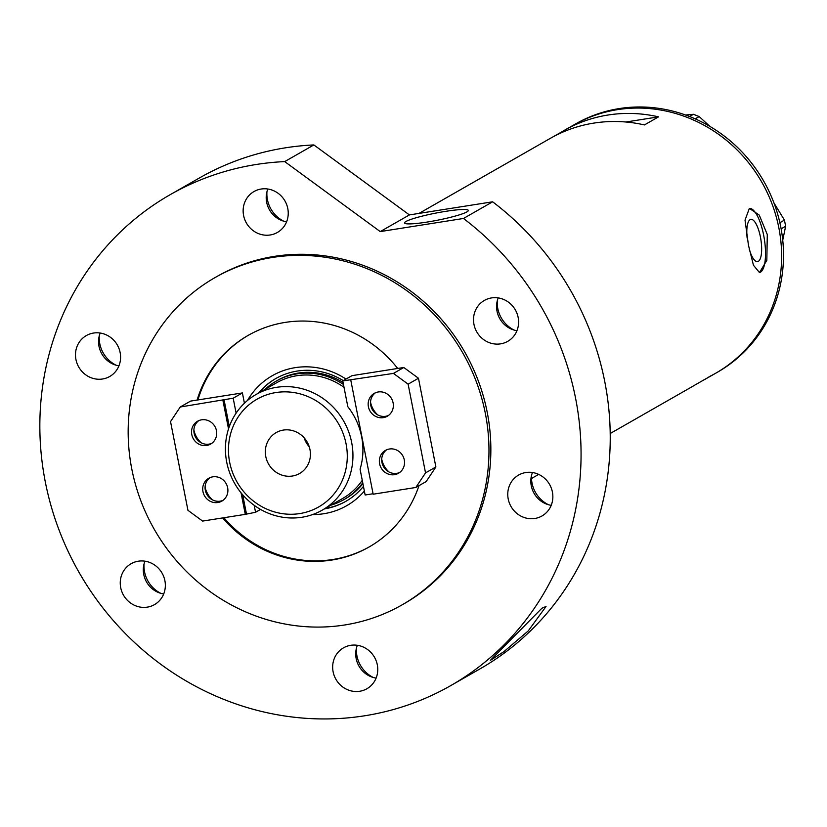 <?xml version="1.0" encoding="UTF-8"?>
<svg xmlns="http://www.w3.org/2000/svg" width="827" height="827" viewBox="0 0 827 827"><rect width="100%" height="100%" fill="white"/><g stroke="black" fill="none" stroke-linecap="round" stroke-linejoin="round"><path stroke-width="1.24" d="M749.252 249.113A21.378 6.709 81 0 0 757.553 261.621A21.378 6.709 81 0 0 760.416 236.956A21.378 6.709 81 0 0 750.895 219.382A21.378 6.709 81 0 0 747.132 238.011M767.291 234.548L759.248 215.092L749.365 208.363L745.034 220.116L748.476 245.299L753.449 265.24L759.486 272.569L766.825 260.35L767.291 234.548M759.382 272.579A32.501 10.203 81 0 0 763.641 235.126A32.501 10.203 81 0 0 749.262 208.383M703.053 380.379A142.988 134.801 -119.8 0 0 706.31 378.58A142.988 134.801 -119.8 0 0 709.514 376.688L695.404 384.751A142.988 134.801 60.2 0 1 692.199 386.643L610.202 433.513M778.869 227.932A142.988 134.801 60.2 0 1 715.727 373.204A142.988 134.801 -119.8 0 0 772.211 204.393A142.988 134.801 -119.8 0 0 617.418 109.64A142.988 134.801 -119.8 0 0 573.814 124.929A142.988 134.801 60.2 0 1 778.869 227.932M419.01 213.407L550.296 138.367A142.988 134.801 60.2 0 1 644.429 124.929L658.54 116.855A142.988 134.801 -119.8 0 0 564.407 130.304A142.988 134.801 -119.8 0 0 561.202 132.196L553.552 136.569M561.202 132.196L563.394 131.855M625.894 122.003L658.54 116.855M709.039 376.761A142.988 134.801 -119.8 0 0 715.727 373.204L717.609 372.129A142.988 134.801 -119.8 0 0 774.093 203.318A142.988 134.801 -119.8 0 0 619.299 108.564A142.988 134.801 -119.8 0 0 575.695 123.854L564.407 130.304M689.573 116.504L693.45 114.291L699.166 116.566L709.959 126.438M685.573 115.005L693.45 114.291M699.166 116.566L695.176 118.84M779.871 222.711L784.441 220.096L785.65 226.247L782.735 240.119M773.938 202.894L784.441 220.096M785.65 226.247L781.122 228.831M247.438 400.526A74.906 70.615 60.2 0 1 345.996 379.086M343.267 380.647A70.677 66.636 -119.8 0 0 275.66 378.621A70.677 66.636 -119.8 0 0 258.344 393.197M343.071 382.477A68.238 64.341 -119.8 0 0 277.531 380.358L276.115 381.164A68.238 64.341 60.2 0 1 343.453 384.441M275.991 378.435A70.677 66.636 -119.8 0 0 259.006 392.815M206.512 491.61A121.858 114.881 -119.8 0 0 208.146 494.753M223.9 517.723A121.858 114.881 -119.8 0 0 369.514 546.75M248.576 335.152A121.858 114.881 -119.8 0 0 197.911 399.937M364.376 491.052A74.906 70.615 60.2 0 1 312.606 514.549M324.463 508.874A70.677 66.636 -119.8 0 0 345.81 501.348A70.677 66.636 -119.8 0 0 363.456 486.369M325.125 508.491A70.677 66.636 -119.8 0 0 346.141 501.162M362.753 482.792A68.238 64.341 60.2 0 1 343.846 499.663L345.262 498.857A68.238 64.341 -119.8 0 0 362.908 483.619M229.658 462.231A62.066 58.51 -119.8 0 0 299.746 513.577A62.066 58.51 -119.8 0 0 346.079 443.882A62.066 58.51 -119.8 0 0 276.001 392.536A62.066 58.51 -119.8 0 0 229.658 462.231M351.661 442.455A66.615 62.8 60.2 0 1 322.251 510.135A66.615 62.8 60.2 0 1 226.712 462.148A66.615 62.8 60.2 0 1 256.132 394.458A66.615 62.8 60.2 0 1 351.661 442.455M309.97 449.568A23.559 22.215 -119.8 0 0 276.177 432.593A23.559 22.215 -119.8 0 0 265.777 456.535A23.559 22.215 -119.8 0 0 299.56 473.509A23.559 22.215 -119.8 0 0 309.97 449.568M322.251 510.135L342.574 498.516A66.615 62.8 -119.8 0 0 362.267 480.301M373.07 493.75L365.141 495.001L360.076 469.178A66.615 62.8 -119.8 0 0 361.637 436.749A66.615 62.8 -119.8 0 0 347.836 406.75L342.76 380.927L351.982 375.654L403.793 367.498L418.472 378.249L408.125 384.162L393.445 373.411L342.76 380.927M343.846 499.663A68.238 64.341 60.2 0 1 330.924 505.173M264.805 389.507A68.238 64.341 60.2 0 1 276.115 381.164M344.022 387.315A66.615 62.8 -119.8 0 0 276.456 382.849L256.132 394.458M304.14 437.834A23.559 22.215 -119.8 0 0 309.236 446.756M386.633 449.816A13.16 12.405 -119.8 0 0 381.95 462.448A13.16 12.405 -119.8 0 0 399.617 472.527M379.603 463.792A13.16 12.405 60.2 0 1 385.413 450.415A13.16 12.405 60.2 0 1 404.289 459.895A13.16 12.405 60.2 0 1 398.48 473.271A13.16 12.405 60.2 0 1 379.603 463.792M388.421 415.495A13.16 12.405 60.2 0 1 370.765 405.406A13.16 12.405 60.2 0 1 375.437 392.773M368.408 406.75A13.16 12.405 60.2 0 1 374.228 393.383A13.16 12.405 60.2 0 1 393.104 402.863A13.16 12.405 60.2 0 1 387.284 416.239A13.16 12.405 60.2 0 1 368.408 406.75M370.537 402.139A21.936 20.675 60.2 0 1 370.527 402.108A21.936 20.675 60.2 0 0 377.887 414.989M389.083 472.031A21.936 20.675 60.2 0 1 381.723 459.171A21.936 20.675 60.2 0 1 381.723 459.14M425.533 472.889L435.881 466.966L426.174 481.562L415.826 487.475L425.533 472.889L408.125 384.162M350.782 380.131L373.163 494.205L415.826 487.475M435.881 466.966L418.472 378.249M393.445 373.411L403.793 367.498M198.8 420.612A13.16 12.405 -119.8 0 0 194.128 433.245A13.16 12.405 -119.8 0 0 211.784 443.334M216.467 430.702A13.16 12.405 60.2 0 1 210.647 444.068A13.16 12.405 60.2 0 1 191.781 434.588A13.16 12.405 60.2 0 1 197.591 421.222A13.16 12.405 60.2 0 1 216.467 430.702M222.98 500.366A13.16 12.405 60.2 0 1 205.323 490.277A13.16 12.405 60.2 0 1 209.996 477.655M227.652 487.734A13.16 12.405 60.2 0 1 221.843 501.11A13.16 12.405 60.2 0 1 202.966 491.631A13.16 12.405 60.2 0 1 208.776 478.254A13.16 12.405 60.2 0 1 227.652 487.734M212.446 499.859A21.936 20.675 60.2 0 1 205.086 487.01A21.936 20.675 60.2 0 1 205.086 486.979M201.261 442.827A21.936 20.675 60.2 0 1 193.9 429.968A21.936 20.675 60.2 0 1 193.89 429.947M180.234 407.008L233.183 398.2L242.404 392.928L190.592 401.095L180.234 407.008L170.538 421.605L187.946 510.331L202.615 521.082L245.288 514.353L255.564 512.275L260.546 509.422M233.183 398.2L236.119 413.159M254.199 505.318L255.564 512.275M244.42 403.235L242.404 392.928M222.908 400.289L228.521 428.913M241.06 492.83L245.288 514.353M224.034 399.637L229.317 426.577M242.704 494.784L246.415 513.712M116.121 365.224A29.245 27.57 60.2 0 1 99.778 343.67A29.245 27.57 60.2 0 1 99.292 335.783M160.872 593.362A29.245 27.57 60.2 0 1 144.539 571.819A29.245 27.57 60.2 0 1 144.053 563.921M373.287 677.489A29.245 27.57 60.2 0 1 356.954 655.935A29.245 27.57 60.2 0 1 356.468 648.048M548.394 504.697A29.245 27.57 60.2 0 1 532.05 483.154A29.245 27.57 60.2 0 1 531.565 475.256M514.136 330.087A29.245 27.57 60.2 0 1 497.792 308.543A29.245 27.57 60.2 0 1 497.306 300.646M283.775 221.202A29.245 27.57 60.2 0 1 267.431 199.658A29.245 27.57 60.2 0 1 266.945 191.761M427.021 222.081A32.501 3.649 168.9 0 1 404.548 222.959A32.501 3.649 168.9 0 1 445.846 211.319A32.501 3.649 168.9 0 1 468.32 210.44A32.501 3.649 168.9 0 1 427.021 222.081M528.184 630.98L503.901 651.645L490.359 660.37L541.912 608.227L546.027 606.48L528.184 630.98M222.67 517.919A121.858 114.881 -119.8 0 0 369.038 547.019A121.858 114.881 -119.8 0 0 418.989 485.666M485.335 413.366A188.484 177.691 -119.8 0 0 215.041 277.583A188.484 177.691 -119.8 0 0 131.803 469.074A188.484 177.691 -119.8 0 0 402.098 604.857A188.484 177.691 -119.8 0 0 485.335 413.366M402.098 604.857L403.979 603.782A188.484 177.691 -119.8 0 0 487.217 412.291A188.484 177.691 -119.8 0 0 216.922 276.507L215.041 277.583M575.602 398.356A282.72 266.532 -119.8 0 0 463.471 218.473L492.634 201.809A282.72 266.532 -119.8 0 1 604.775 381.692A282.72 266.532 -119.8 0 1 479.918 668.929L450.746 685.604A282.72 266.532 -119.8 0 0 575.602 398.356M170.155 194.686L199.328 178.022A282.72 266.532 -119.8 0 1 313.867 144.932L284.705 161.596A282.72 266.532 -119.8 0 0 170.155 194.686A282.72 266.532 -119.8 0 0 45.309 481.934A282.72 266.532 -119.8 0 0 450.746 685.604M267.845 189.021A23.559 22.215 -119.8 0 0 266.656 202.305A23.559 22.215 -119.8 0 0 286.597 221.812M243.593 215.485A23.559 22.215 -119.8 0 0 277.386 232.459A23.559 22.215 -119.8 0 0 287.786 208.518A23.559 22.215 -119.8 0 0 254.003 191.544A23.559 22.215 -119.8 0 0 243.593 215.485M498.205 297.906A23.559 22.215 -119.8 0 0 497.017 311.2A23.559 22.215 -119.8 0 0 516.958 330.697M473.964 324.37A23.559 22.215 -119.8 0 0 507.747 341.344A23.559 22.215 -119.8 0 0 518.147 317.413A23.559 22.215 -119.8 0 0 484.364 300.439A23.559 22.215 -119.8 0 0 473.964 324.37M532.464 472.517A23.559 22.215 -119.8 0 0 531.275 485.811A23.559 22.215 -119.8 0 0 551.216 505.318M508.212 498.981A23.559 22.215 -119.8 0 0 542.005 515.955A23.559 22.215 -119.8 0 0 552.405 492.024A23.559 22.215 -119.8 0 0 518.622 475.049A23.559 22.215 -119.8 0 0 508.212 498.981M357.367 645.298A23.559 22.215 -119.8 0 0 356.168 658.592A23.559 22.215 -119.8 0 0 376.109 678.099M333.116 671.772A23.559 22.215 -119.8 0 0 366.909 688.746A23.559 22.215 -119.8 0 0 377.308 664.805A23.559 22.215 -119.8 0 0 343.525 647.83A23.559 22.215 -119.8 0 0 333.116 671.772M144.952 561.182A23.559 22.215 -119.8 0 0 143.753 574.476A23.559 22.215 -119.8 0 0 163.694 593.972M120.701 587.646A23.559 22.215 -119.8 0 0 154.494 604.62A23.559 22.215 -119.8 0 0 164.893 580.678A23.559 22.215 -119.8 0 0 131.111 563.714A23.559 22.215 -119.8 0 0 120.701 587.646M100.191 333.033A23.559 22.215 -119.8 0 0 98.992 346.327A23.559 22.215 -119.8 0 0 118.933 365.834M75.939 359.507A23.559 22.215 -119.8 0 0 109.733 376.481A23.559 22.215 -119.8 0 0 120.132 352.54A23.559 22.215 -119.8 0 0 86.349 335.566A23.559 22.215 -119.8 0 0 75.939 359.507M284.705 161.596L380.234 231.591L463.471 218.473M313.867 144.932L409.406 214.917L492.634 201.809M397.694 368.449A121.858 114.881 -119.8 0 0 248.1 335.421A121.858 114.881 -119.8 0 0 197.095 400.072M409.406 214.917L380.234 231.591M531.513 478.492L538.677 474.388M706.31 378.58L715.727 373.204"/></g></svg>
